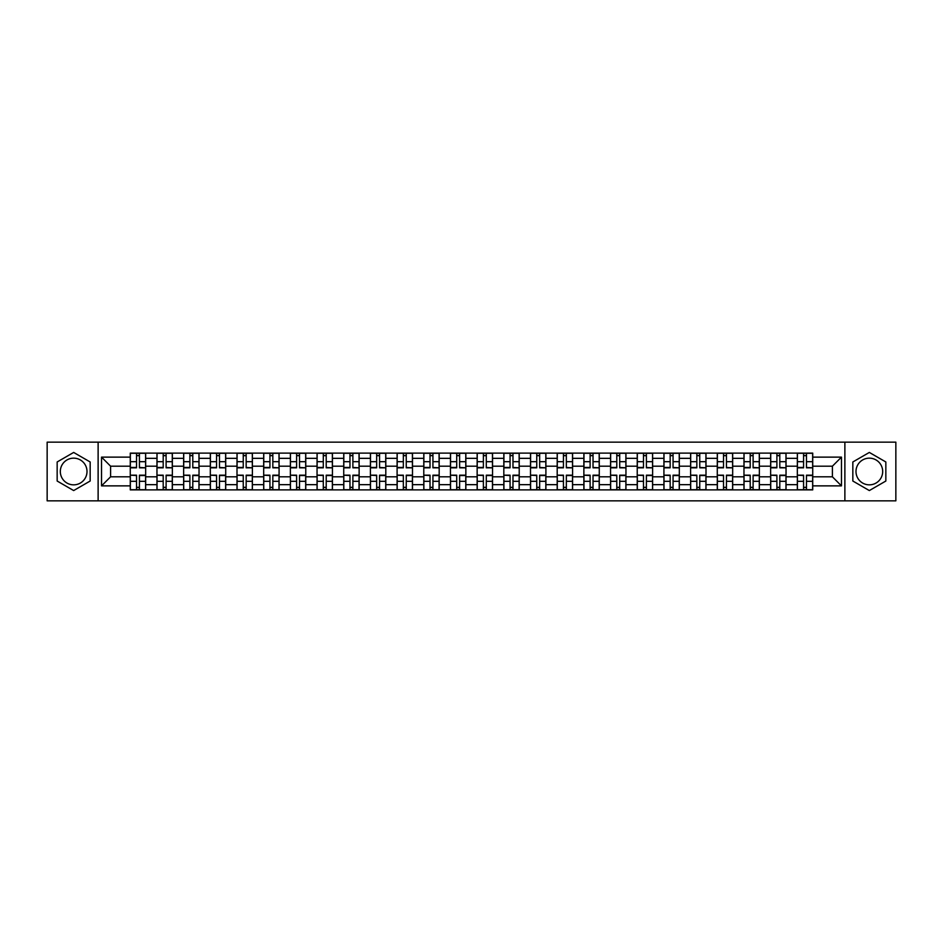 <?xml version="1.0" encoding="UTF-8"?>
<svg xmlns="http://www.w3.org/2000/svg" width="943" height="943" viewBox="0 0 943 943"><rect width="100%" height="100%" fill="white"/><g stroke="black" fill="none" stroke-linecap="round" stroke-linejoin="round"><path stroke-width="1.41" d="M73.66 484.843A13.343 13.343 0 0 1 60.317 471.5A13.343 13.343 0 0 1 73.66 458.157A13.343 13.343 0 0 1 87.004 471.5A13.343 13.343 0 0 1 73.66 484.843M869.34 484.843A13.343 13.343 0 0 1 855.996 471.5A13.343 13.343 0 0 1 869.34 458.157A13.343 13.343 0 0 1 882.683 471.5A13.343 13.343 0 0 1 869.34 484.843M844.881 500.839L895.85 500.839L895.85 442.161L47.15 442.161L47.15 500.839L844.881 500.839L844.881 442.161M156.962 489.889L156.962 458.333L145.67 458.333L145.67 489.889M145.67 458.333L145.67 453.111M156.962 458.333L156.962 453.111M172.357 453.111L172.357 489.889M183.637 489.889L183.637 453.111M199.032 453.111L199.032 489.889M210.324 489.889L210.324 453.111M225.719 453.111L225.719 489.889M236.999 489.889L236.999 453.111M252.394 453.111L252.394 489.889M263.686 489.889L263.686 453.111M279.081 453.111L279.081 489.889M290.373 489.889L290.373 453.111M305.768 453.111L305.768 489.889M317.048 489.889L317.048 453.111M332.443 453.111L332.443 489.889M343.735 489.889L343.735 453.111M359.13 453.111L359.13 489.889M370.41 489.889L370.41 453.111M385.805 453.111L385.805 489.889M397.097 489.889L397.097 453.111M412.492 453.111L412.492 489.889M423.784 489.889L423.784 453.111M439.179 453.111L439.179 489.889M450.459 489.889L450.459 453.111M465.854 453.111L465.854 489.889M477.146 489.889L477.146 453.111M492.541 453.111L492.541 489.889M503.821 489.889L503.821 453.111M519.216 453.111L519.216 489.889M530.508 489.889L530.508 453.111M545.903 453.111L545.903 489.889M557.195 489.889L557.195 453.111M572.59 453.111L572.59 489.889M583.87 489.889L583.87 453.111M599.265 453.111L599.265 489.889M610.557 489.889L610.557 453.111M625.952 453.111L625.952 489.889M637.232 489.889L637.232 453.111M652.627 453.111L652.627 489.889M663.919 489.889L663.919 453.111M679.314 453.111L679.314 489.889M690.606 489.889L690.606 453.111M706.001 453.111L706.001 489.889M717.281 489.889L717.281 453.111M732.676 453.111L732.676 489.889M743.968 489.889L743.968 453.111M759.363 453.111L759.363 489.889M770.643 489.889L770.643 453.111M786.038 453.111L786.038 489.889M797.33 489.889L797.33 453.111M797.33 476.804L786.038 476.804M770.643 476.804L759.363 476.804M743.968 476.804L732.676 476.804M717.281 476.804L706.001 476.804M690.606 476.804L679.314 476.804M663.919 476.804L652.627 476.804M637.232 476.804L625.952 476.804M610.557 476.804L599.265 476.804M583.87 476.804L572.59 476.804M557.195 476.804L545.903 476.804M530.508 476.804L519.216 476.804M503.821 476.804L492.541 476.804M477.146 476.804L465.854 476.804M450.459 476.804L439.179 476.804M423.784 476.804L412.492 476.804M397.097 476.804L385.805 476.804M370.41 476.804L359.13 476.804M343.735 476.804L332.443 476.804M317.048 476.804L305.768 476.804M290.373 476.804L279.081 476.804M263.686 476.804L252.394 476.804M236.999 476.804L225.719 476.804M210.324 476.804L199.032 476.804M183.637 476.804L172.357 476.804M156.962 476.804L145.67 476.804M797.33 466.196L786.038 466.196M770.643 466.196L759.363 466.196M743.968 466.196L732.676 466.196M717.281 466.196L706.001 466.196M690.606 466.196L679.314 466.196M663.919 466.196L652.627 466.196M637.232 466.196L625.952 466.196M610.557 466.196L599.265 466.196M583.87 466.196L572.59 466.196M557.195 466.196L545.903 466.196M530.508 466.196L519.216 466.196M503.821 466.196L492.541 466.196M477.146 466.196L465.854 466.196M450.459 466.196L439.179 466.196M423.784 466.196L412.492 466.196M397.097 466.196L385.805 466.196M370.41 466.196L359.13 466.196M343.735 466.196L332.443 466.196M317.048 466.196L305.768 466.196M290.373 466.196L279.081 466.196M263.686 466.196L252.394 466.196M236.999 466.196L225.719 466.196M210.324 466.196L199.032 466.196M183.637 466.196L172.357 466.196M156.962 466.196L145.67 466.196M110.602 476.804L130.275 476.804L130.275 466.196L110.602 466.196L110.602 476.804L101.538 485.869L101.538 457.131L130.275 457.131L130.275 466.196M812.725 466.196L812.725 476.804L832.398 476.804L832.398 466.196L812.725 466.196L812.725 453.111L130.275 453.111L130.275 457.131M812.725 457.131L841.462 457.131L841.462 485.869L812.725 485.869L812.725 476.804M130.275 476.804L130.275 489.889L812.725 489.889L812.725 485.869M130.275 485.869L101.538 485.869M98.119 500.839L98.119 442.161M90.163 461.976L73.66 452.44L57.158 461.976L57.158 481.024L73.66 490.56L90.163 481.024L90.163 461.976M885.842 461.976L869.34 452.44L852.837 461.976L852.837 481.024L869.34 490.56L885.842 481.024L885.842 461.976M139.423 487.319L136.523 487.319M136.523 455.681L139.423 455.681M166.109 487.319L163.198 487.319M163.198 455.681L166.109 455.681M192.796 487.319L189.885 487.319M189.885 455.681L192.796 455.681M219.471 487.319L216.56 487.319M216.56 455.681L219.471 455.681M246.158 487.319L243.247 487.319M243.247 455.681L246.158 455.681M272.833 487.319L269.934 487.319M269.934 455.681L272.833 455.681M299.52 487.319L296.609 487.319M296.609 455.681L299.52 455.681M326.207 487.319L323.296 487.319M323.296 455.681L326.207 455.681M352.882 487.319L349.971 487.319M349.971 455.681L352.882 455.681M379.569 487.319L376.658 487.319M376.658 455.681L379.569 455.681M406.244 487.319L403.345 487.319M403.345 455.681L406.244 455.681M432.931 487.319L430.02 487.319M430.02 455.681L432.931 455.681M459.618 487.319L456.707 487.319M456.707 455.681L459.618 455.681M486.293 487.319L483.382 487.319M483.382 455.681L486.293 455.681M512.98 487.319L510.069 487.319M510.069 455.681L512.98 455.681M539.655 487.319L536.756 487.319M536.756 455.681L539.655 455.681M566.342 487.319L563.431 487.319M563.431 455.681L566.342 455.681M593.029 487.319L590.118 487.319M590.118 455.681L593.029 455.681M619.704 487.319L616.793 487.319M616.793 455.681L619.704 455.681M646.391 487.319L643.48 487.319M643.48 455.681L646.391 455.681M673.066 487.319L670.167 487.319M670.167 455.681L673.066 455.681M699.753 487.319L696.842 487.319M696.842 455.681L699.753 455.681M726.44 487.319L723.529 487.319M723.529 455.681L726.44 455.681M753.115 487.319L750.204 487.319M750.204 455.681L753.115 455.681M779.802 487.319L776.891 487.319M776.891 455.681L779.802 455.681M806.477 487.319L803.577 487.319M803.577 455.681L806.477 455.681M101.538 457.131L110.602 466.196M832.398 476.804L841.462 485.869M832.398 466.196L841.462 457.131M139.423 467.457L145.587 467.822L139.423 467.822L139.423 453.288L145.587 453.288L142.157 453.288M145.587 467.457L145.587 453.288M136.523 455.504L139.423 455.504M141.91 453.288L130.358 453.288L130.358 467.822L136.523 467.822L136.523 453.288L134.036 453.288M136.523 475.543L130.358 475.178L136.523 475.178L136.523 489.712L130.358 489.712L133.776 489.712M130.358 475.543L130.358 489.712M139.423 487.496L136.523 487.496M134.036 489.712L145.587 489.712L145.587 475.178L139.423 475.178L139.423 489.712L141.91 489.712M166.109 467.457L172.263 467.822L166.109 467.822L166.109 453.288L172.263 453.288L168.844 453.288M172.263 467.457L172.263 453.288M163.198 455.504L166.109 455.504M168.585 453.288L157.045 453.288L157.045 467.822L163.198 467.822L163.198 453.288L160.723 453.288M192.796 467.457L198.949 467.822L192.796 467.822L192.796 453.288L198.949 453.288L195.531 453.288M198.949 467.457L198.949 453.288M189.885 455.504L192.796 455.504M195.272 453.288L183.72 453.288L183.72 467.822L189.885 467.822L189.885 453.288L187.398 453.288M163.198 475.543L157.045 475.178L163.198 475.178L163.198 489.712L157.045 489.712L160.463 489.712M157.045 475.543L157.045 489.712M166.109 487.496L163.198 487.496M160.723 489.712L172.263 489.712L172.263 475.178L166.109 475.178L166.109 489.712L168.585 489.712M189.885 475.543L183.72 475.178L189.885 475.178L189.885 489.712L183.72 489.712L187.15 489.712M183.72 475.543L183.72 489.712M192.796 487.496L189.885 487.496M187.398 489.712L198.949 489.712L198.949 475.178L192.796 475.178L192.796 489.712L195.272 489.712M219.471 467.457L225.625 467.822L219.471 467.822L219.471 453.288L225.625 453.288L222.206 453.288M225.625 467.457L225.625 453.288M216.56 455.504L219.471 455.504M221.959 453.288L210.407 453.288L210.407 467.822L216.56 467.822L216.56 453.288L214.085 453.288M246.158 467.457L252.311 467.822L246.158 467.822L246.158 453.288L252.311 453.288L248.893 453.288M252.311 467.457L252.311 453.288M243.247 455.504L246.158 455.504M248.634 453.288L237.094 453.288L237.094 467.822L243.247 467.822L243.247 453.288L240.771 453.288M272.833 467.457L278.998 467.822L272.833 467.822L272.833 453.288L278.998 453.288L275.568 453.288M278.998 467.457L278.998 453.288M269.934 455.504L272.833 455.504M275.321 453.288L263.769 453.288L263.769 467.822L269.934 467.822L269.934 453.288L267.447 453.288M216.56 475.543L210.407 475.178L216.56 475.178L216.56 489.712L210.407 489.712L213.825 489.712M210.407 475.543L210.407 489.712M219.471 487.496L216.56 487.496M214.085 489.712L225.625 489.712L225.625 475.178L219.471 475.178L219.471 489.712L221.959 489.712M243.247 475.543L237.094 475.178L243.247 475.178L243.247 489.712L237.094 489.712L240.512 489.712M237.094 475.543L237.094 489.712M246.158 487.496L243.247 487.496M240.771 489.712L252.311 489.712L252.311 475.178L246.158 475.178L246.158 489.712L248.634 489.712M269.934 475.543L263.769 475.178L269.934 475.178L269.934 489.712L263.769 489.712L267.187 489.712M263.769 475.543L263.769 489.712M272.833 487.496L269.934 487.496M267.447 489.712L278.998 489.712L278.998 475.178L272.833 475.178L272.833 489.712L275.321 489.712M299.52 467.457L305.673 467.822L299.52 467.822L299.52 453.288L305.673 453.288L302.255 453.288M305.673 467.457L305.673 453.288M296.609 455.504L299.52 455.504M301.996 453.288L290.456 453.288L290.456 467.822L296.609 467.822L296.609 453.288L294.133 453.288M296.609 475.543L290.456 475.178L296.609 475.178L296.609 489.712L290.456 489.712L293.874 489.712M290.456 475.543L290.456 489.712M299.52 487.496L296.609 487.496M294.133 489.712L305.673 489.712L305.673 475.178L299.52 475.178L299.52 489.712L301.996 489.712M326.207 467.457L332.36 467.822L326.207 467.822L326.207 453.288L332.36 453.288L328.942 453.288M332.36 467.457L332.36 453.288M323.296 455.504L326.207 455.504M328.683 453.288L317.131 453.288L317.131 467.822L323.296 467.822L323.296 453.288L320.809 453.288M323.296 475.543L317.131 475.178L323.296 475.178L323.296 489.712L317.131 489.712L320.561 489.712M317.131 475.543L317.131 489.712M326.207 487.496L323.296 487.496M320.809 489.712L332.36 489.712L332.36 475.178L326.207 475.178L326.207 489.712L328.683 489.712M352.882 467.457L359.035 467.822L352.882 467.822L352.882 453.288L359.035 453.288L355.617 453.288M359.035 467.457L359.035 453.288M349.971 455.504L352.882 455.504M355.37 453.288L343.818 453.288L343.818 467.822L349.971 467.822L349.971 453.288L347.495 453.288M349.971 475.543L343.818 475.178L349.971 475.178L349.971 489.712L343.818 489.712L347.236 489.712M343.818 475.543L343.818 489.712M352.882 487.496L349.971 487.496M347.495 489.712L359.035 489.712L359.035 475.178L352.882 475.178L352.882 489.712L355.37 489.712M379.569 467.457L385.722 467.822L379.569 467.822L379.569 453.288L385.722 453.288L382.304 453.288M385.722 467.457L385.722 453.288M376.658 455.504L379.569 455.504M382.045 453.288L370.505 453.288L370.505 467.822L376.658 467.822L376.658 453.288L374.182 453.288M376.658 475.543L370.505 475.178L376.658 475.178L376.658 489.712L370.505 489.712L373.923 489.712M370.505 475.543L370.505 489.712M379.569 487.496L376.658 487.496M374.182 489.712L385.722 489.712L385.722 475.178L379.569 475.178L379.569 489.712L382.045 489.712M406.244 467.457L412.409 467.822L406.244 467.822L406.244 453.288L412.409 453.288L408.979 453.288M412.409 467.457L412.409 453.288M403.345 455.504L406.244 455.504M408.732 453.288L397.18 453.288L397.18 467.822L403.345 467.822L403.345 453.288L400.858 453.288M403.345 475.543L397.18 475.178L403.345 475.178L403.345 489.712L397.18 489.712L400.598 489.712M397.18 475.543L397.18 489.712M406.244 487.496L403.345 487.496M400.858 489.712L412.409 489.712L412.409 475.178L406.244 475.178L406.244 489.712L408.732 489.712M432.931 467.457L439.084 467.822L432.931 467.822L432.931 453.288L439.084 453.288L435.666 453.288M439.084 467.457L439.084 453.288M430.02 455.504L432.931 455.504M435.407 453.288L423.867 453.288L423.867 467.822L430.02 467.822L430.02 453.288L427.544 453.288M430.02 475.543L423.867 475.178L430.02 475.178L430.02 489.712L423.867 489.712L427.285 489.712M423.867 475.543L423.867 489.712M432.931 487.496L430.02 487.496M427.544 489.712L439.084 489.712L439.084 475.178L432.931 475.178L432.931 489.712L435.407 489.712M459.618 467.457L465.771 467.822L459.618 467.822L459.618 453.288L465.771 453.288L462.353 453.288M465.771 467.457L465.771 453.288M456.707 455.504L459.618 455.504M462.094 453.288L450.542 453.288L450.542 467.822L456.707 467.822L456.707 453.288L454.22 453.288M456.707 475.543L450.542 475.178L456.707 475.178L456.707 489.712L450.542 489.712L453.972 489.712M450.542 475.543L450.542 489.712M459.618 487.496L456.707 487.496M454.22 489.712L465.771 489.712L465.771 475.178L459.618 475.178L459.618 489.712L462.094 489.712M486.293 467.457L492.458 467.822L486.293 467.822L486.293 453.288L492.458 453.288L489.028 453.288M492.458 467.457L492.458 453.288M483.382 455.504L486.293 455.504M488.78 453.288L477.229 453.288L477.229 467.822L483.382 467.822L483.382 453.288L480.906 453.288M483.382 475.543L477.229 475.178L483.382 475.178L483.382 489.712L477.229 489.712L480.647 489.712M477.229 475.543L477.229 489.712M486.293 487.496L483.382 487.496M480.906 489.712L492.458 489.712L492.458 475.178L486.293 475.178L486.293 489.712L488.78 489.712M512.98 467.457L519.133 467.822L512.98 467.822L512.98 453.288L519.133 453.288L515.715 453.288M519.133 467.457L519.133 453.288M510.069 455.504L512.98 455.504M515.456 453.288L503.916 453.288L503.916 467.822L510.069 467.822L510.069 453.288L507.593 453.288M510.069 475.543L503.916 475.178L510.069 475.178L510.069 489.712L503.916 489.712L507.334 489.712M503.916 475.543L503.916 489.712M512.98 487.496L510.069 487.496M507.593 489.712L519.133 489.712L519.133 475.178L512.98 475.178L512.98 489.712L515.456 489.712M539.655 467.457L545.82 467.822L539.655 467.822L539.655 453.288L545.82 453.288L542.402 453.288M545.82 467.457L545.82 453.288M536.756 455.504L539.655 455.504M542.142 453.288L530.591 453.288L530.591 467.822L536.756 467.822L536.756 453.288L534.268 453.288M536.756 475.543L530.591 475.178L536.756 475.178L536.756 489.712L530.591 489.712L534.021 489.712M530.591 475.543L530.591 489.712M539.655 487.496L536.756 487.496M534.268 489.712L545.82 489.712L545.82 475.178L539.655 475.178L539.655 489.712L542.142 489.712M566.342 467.457L572.495 467.822L566.342 467.822L566.342 453.288L572.495 453.288L569.077 453.288M572.495 467.457L572.495 453.288M563.431 455.504L566.342 455.504M568.818 453.288L557.278 453.288L557.278 467.822L563.431 467.822L563.431 453.288L560.955 453.288M563.431 475.543L557.278 475.178L563.431 475.178L563.431 489.712L557.278 489.712L560.696 489.712M557.278 475.543L557.278 489.712M566.342 487.496L563.431 487.496M560.955 489.712L572.495 489.712L572.495 475.178L566.342 475.178L566.342 489.712L568.818 489.712M593.029 467.457L599.182 467.822L593.029 467.822L593.029 453.288L599.182 453.288L595.764 453.288M599.182 467.457L599.182 453.288M590.118 455.504L593.029 455.504M595.505 453.288L583.965 453.288L583.965 467.822L590.118 467.822L590.118 453.288L587.63 453.288M590.118 475.543L583.965 475.178L590.118 475.178L590.118 489.712L583.965 489.712L587.383 489.712M583.965 475.543L583.965 489.712M593.029 487.496L590.118 487.496M587.63 489.712L599.182 489.712L599.182 475.178L593.029 475.178L593.029 489.712L595.505 489.712M619.704 467.457L625.869 467.822L619.704 467.822L619.704 453.288L625.869 453.288L622.439 453.288M625.869 467.457L625.869 453.288M616.793 455.504L619.704 455.504M622.191 453.288L610.64 453.288L610.64 467.822L616.793 467.822L616.793 453.288L614.317 453.288M616.793 475.543L610.64 475.178L616.793 475.178L616.793 489.712L610.64 489.712L614.058 489.712M610.64 475.543L610.64 489.712M619.704 487.496L616.793 487.496M614.317 489.712L625.869 489.712L625.869 475.178L619.704 475.178L619.704 489.712L622.191 489.712M646.391 467.457L652.544 467.822L646.391 467.822L646.391 453.288L652.544 453.288L649.126 453.288M652.544 467.457L652.544 453.288M643.48 455.504L646.391 455.504M648.867 453.288L637.327 453.288L637.327 467.822L643.48 467.822L643.48 453.288L641.004 453.288M643.48 475.543L637.327 475.178L643.48 475.178L643.48 489.712L637.327 489.712L640.745 489.712M637.327 475.543L637.327 489.712M646.391 487.496L643.48 487.496M641.004 489.712L652.544 489.712L652.544 475.178L646.391 475.178L646.391 489.712L648.867 489.712M673.066 467.457L679.231 467.822L673.066 467.822L673.066 453.288L679.231 453.288L675.813 453.288M679.231 467.457L679.231 453.288M670.167 455.504L673.066 455.504M675.553 453.288L664.002 453.288L664.002 467.822L670.167 467.822L670.167 453.288L667.679 453.288M670.167 475.543L664.002 475.178L670.167 475.178L670.167 489.712L664.002 489.712L667.432 489.712M664.002 475.543L664.002 489.712M673.066 487.496L670.167 487.496M667.679 489.712L679.231 489.712L679.231 475.178L673.066 475.178L673.066 489.712L675.553 489.712M699.753 467.457L705.906 467.822L699.753 467.822L699.753 453.288L705.906 453.288L702.488 453.288M705.906 467.457L705.906 453.288M696.842 455.504L699.753 455.504M702.229 453.288L690.689 453.288L690.689 467.822L696.842 467.822L696.842 453.288L694.366 453.288M696.842 475.543L690.689 475.178L696.842 475.178L696.842 489.712L690.689 489.712L694.107 489.712M690.689 475.543L690.689 489.712M699.753 487.496L696.842 487.496M694.366 489.712L705.906 489.712L705.906 475.178L699.753 475.178L699.753 489.712L702.229 489.712M726.44 467.457L732.593 467.822L726.44 467.822L726.44 453.288L732.593 453.288L729.175 453.288M732.593 467.457L732.593 453.288M723.529 455.504L726.44 455.504M728.915 453.288L717.375 453.288L717.375 467.822L723.529 467.822L723.529 453.288L721.041 453.288M723.529 475.543L717.375 475.178L723.529 475.178L723.529 489.712L717.375 489.712L720.794 489.712M717.375 475.543L717.375 489.712M726.44 487.496L723.529 487.496M721.041 489.712L732.593 489.712L732.593 475.178L726.44 475.178L726.44 489.712L728.915 489.712M753.115 467.457L759.28 467.822L753.115 467.822L753.115 453.288L759.28 453.288L755.85 453.288M759.28 467.457L759.28 453.288M750.204 455.504L753.115 455.504M755.602 453.288L744.051 453.288L744.051 467.822L750.204 467.822L750.204 453.288L747.728 453.288M750.204 475.543L744.051 475.178L750.204 475.178L750.204 489.712L744.051 489.712L747.469 489.712M744.051 475.543L744.051 489.712M753.115 487.496L750.204 487.496M747.728 489.712L759.28 489.712L759.28 475.178L753.115 475.178L753.115 489.712L755.602 489.712M779.802 467.457L785.955 467.822L779.802 467.822L779.802 453.288L785.955 453.288L782.537 453.288M785.955 467.457L785.955 453.288M776.891 455.504L779.802 455.504M782.277 453.288L770.737 453.288L770.737 467.822L776.891 467.822L776.891 453.288L774.415 453.288M776.891 475.543L770.737 475.178L776.891 475.178L776.891 489.712L770.737 489.712L774.156 489.712M770.737 475.543L770.737 489.712M779.802 487.496L776.891 487.496M774.415 489.712L785.955 489.712L785.955 475.178L779.802 475.178L779.802 489.712L782.277 489.712M806.477 467.457L812.642 467.822L806.477 467.822L806.477 453.288L812.642 453.288L809.224 453.288M812.642 467.457L812.642 453.288M803.577 455.504L806.477 455.504M808.964 453.288L797.413 453.288L797.413 467.822L803.577 467.822L803.577 453.288L801.09 453.288M803.577 475.543L797.413 475.178L803.577 475.178L803.577 489.712L797.413 489.712L800.843 489.712M797.413 475.543L797.413 489.712M806.477 487.496L803.577 487.496M801.09 489.712L812.642 489.712L812.642 475.178L806.477 475.178L806.477 489.712L808.964 489.712M770.643 458.333L759.363 458.333M743.968 458.333L732.676 458.333M717.281 458.333L706.001 458.333M690.606 458.333L679.314 458.333M663.919 458.333L652.627 458.333M637.232 458.333L625.952 458.333M610.557 458.333L599.265 458.333M583.87 458.333L572.59 458.333M557.195 458.333L545.903 458.333M530.508 458.333L519.216 458.333M503.821 458.333L492.541 458.333M477.146 458.333L465.854 458.333M450.459 458.333L439.179 458.333M423.784 458.333L412.492 458.333M397.097 458.333L385.805 458.333M370.41 458.333L359.13 458.333M343.735 458.333L332.443 458.333M317.048 458.333L305.768 458.333M290.373 458.333L279.081 458.333M263.686 458.333L252.394 458.333M236.999 458.333L225.719 458.333M210.324 458.333L199.032 458.333M183.637 458.333L172.357 458.333M797.33 458.333L786.038 458.333M770.643 484.667L759.363 484.667M743.968 484.667L732.676 484.667M717.281 484.667L706.001 484.667M690.606 484.667L679.314 484.667M663.919 484.667L652.627 484.667M637.232 484.667L625.952 484.667M610.557 484.667L599.265 484.667M583.87 484.667L572.59 484.667M557.195 484.667L545.903 484.667M530.508 484.667L519.216 484.667M503.821 484.667L492.541 484.667M477.146 484.667L465.854 484.667M450.459 484.667L439.179 484.667M423.784 484.667L412.492 484.667M397.097 484.667L385.805 484.667M370.41 484.667L359.13 484.667M343.735 484.667L332.443 484.667M317.048 484.667L305.768 484.667M290.373 484.667L279.081 484.667M263.686 484.667L252.394 484.667M236.999 484.667L225.719 484.667M210.324 484.667L199.032 484.667M183.637 484.667L172.357 484.667M156.962 484.667L145.67 484.667M797.33 484.667L786.038 484.667M139.423 461.681L145.587 461.681M130.358 467.457L136.523 467.457M130.358 461.681L136.523 461.681M136.523 481.319L130.358 481.319M145.587 475.543L139.423 475.543M145.587 481.319L139.423 481.319M166.109 461.681L172.263 461.681M157.045 467.457L163.198 467.457M157.045 461.681L163.198 461.681M192.796 461.681L198.949 461.681M183.72 467.457L189.885 467.457M183.72 461.681L189.885 461.681M163.198 481.319L157.045 481.319M172.263 475.543L166.109 475.543M172.263 481.319L166.109 481.319M189.885 481.319L183.72 481.319M198.949 475.543L192.796 475.543M198.949 481.319L192.796 481.319M219.471 461.681L225.625 461.681M210.407 467.457L216.56 467.457M210.407 461.681L216.56 461.681M246.158 461.681L252.311 461.681M237.094 467.457L243.247 467.457M237.094 461.681L243.247 461.681M272.833 461.681L278.998 461.681M263.769 467.457L269.934 467.457M263.769 461.681L269.934 461.681M216.56 481.319L210.407 481.319M225.625 475.543L219.471 475.543M225.625 481.319L219.471 481.319M243.247 481.319L237.094 481.319M252.311 475.543L246.158 475.543M252.311 481.319L246.158 481.319M269.934 481.319L263.769 481.319M278.998 475.543L272.833 475.543M278.998 481.319L272.833 481.319M299.52 461.681L305.673 461.681M290.456 467.457L296.609 467.457M290.456 461.681L296.609 461.681M296.609 481.319L290.456 481.319M305.673 475.543L299.52 475.543M305.673 481.319L299.52 481.319M326.207 461.681L332.36 461.681M317.131 467.457L323.296 467.457M317.131 461.681L323.296 461.681M323.296 481.319L317.131 481.319M332.36 475.543L326.207 475.543M332.36 481.319L326.207 481.319M352.882 461.681L359.035 461.681M343.818 467.457L349.971 467.457M343.818 461.681L349.971 461.681M349.971 481.319L343.818 481.319M359.035 475.543L352.882 475.543M359.035 481.319L352.882 481.319M379.569 461.681L385.722 461.681M370.505 467.457L376.658 467.457M370.505 461.681L376.658 461.681M376.658 481.319L370.505 481.319M385.722 475.543L379.569 475.543M385.722 481.319L379.569 481.319M406.244 461.681L412.409 461.681M397.18 467.457L403.345 467.457M397.18 461.681L403.345 461.681M403.345 481.319L397.18 481.319M412.409 475.543L406.244 475.543M412.409 481.319L406.244 481.319M432.931 461.681L439.084 461.681M423.867 467.457L430.02 467.457M423.867 461.681L430.02 461.681M430.02 481.319L423.867 481.319M439.084 475.543L432.931 475.543M439.084 481.319L432.931 481.319M459.618 461.681L465.771 461.681M450.542 467.457L456.707 467.457M450.542 461.681L456.707 461.681M456.707 481.319L450.542 481.319M465.771 475.543L459.618 475.543M465.771 481.319L459.618 481.319M486.293 461.681L492.458 461.681M477.229 467.457L483.382 467.457M477.229 461.681L483.382 461.681M483.382 481.319L477.229 481.319M492.458 475.543L486.293 475.543M492.458 481.319L486.293 481.319M512.98 461.681L519.133 461.681M503.916 467.457L510.069 467.457M503.916 461.681L510.069 461.681M510.069 481.319L503.916 481.319M519.133 475.543L512.98 475.543M519.133 481.319L512.98 481.319M539.655 461.681L545.82 461.681M530.591 467.457L536.756 467.457M530.591 461.681L536.756 461.681M536.756 481.319L530.591 481.319M545.82 475.543L539.655 475.543M545.82 481.319L539.655 481.319M566.342 461.681L572.495 461.681M557.278 467.457L563.431 467.457M557.278 461.681L563.431 461.681M563.431 481.319L557.278 481.319M572.495 475.543L566.342 475.543M572.495 481.319L566.342 481.319M593.029 461.681L599.182 461.681M583.965 467.457L590.118 467.457M583.965 461.681L590.118 461.681M590.118 481.319L583.965 481.319M599.182 475.543L593.029 475.543M599.182 481.319L593.029 481.319M619.704 461.681L625.869 461.681M610.64 467.457L616.793 467.457M610.64 461.681L616.793 461.681M616.793 481.319L610.64 481.319M625.869 475.543L619.704 475.543M625.869 481.319L619.704 481.319M646.391 461.681L652.544 461.681M637.327 467.457L643.48 467.457M637.327 461.681L643.48 461.681M643.48 481.319L637.327 481.319M652.544 475.543L646.391 475.543M652.544 481.319L646.391 481.319M673.066 461.681L679.231 461.681M664.002 467.457L670.167 467.457M664.002 461.681L670.167 461.681M670.167 481.319L664.002 481.319M679.231 475.543L673.066 475.543M679.231 481.319L673.066 481.319M699.753 461.681L705.906 461.681M690.689 467.457L696.842 467.457M690.689 461.681L696.842 461.681M696.842 481.319L690.689 481.319M705.906 475.543L699.753 475.543M705.906 481.319L699.753 481.319M726.44 461.681L732.593 461.681M717.375 467.457L723.529 467.457M717.375 461.681L723.529 461.681M723.529 481.319L717.375 481.319M732.593 475.543L726.44 475.543M732.593 481.319L726.44 481.319M753.115 461.681L759.28 461.681M744.051 467.457L750.204 467.457M744.051 461.681L750.204 461.681M750.204 481.319L744.051 481.319M759.28 475.543L753.115 475.543M759.28 481.319L753.115 481.319M779.802 461.681L785.955 461.681M770.737 467.457L776.891 467.457M770.737 461.681L776.891 461.681M776.891 481.319L770.737 481.319M785.955 475.543L779.802 475.543M785.955 481.319L779.802 481.319M806.477 461.681L812.642 461.681M797.413 467.457L803.577 467.457M797.413 461.681L803.577 461.681M803.577 481.319L797.413 481.319M812.642 475.543L806.477 475.543M812.642 481.319L806.477 481.319"/></g></svg>
